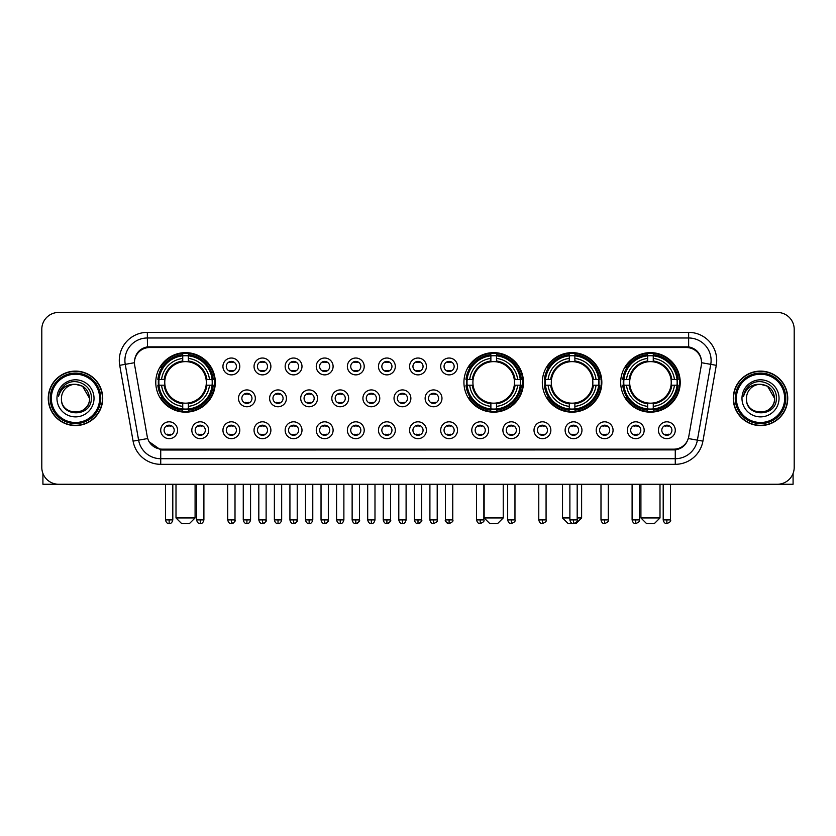 <?xml version="1.0" encoding="UTF-8"?>
<svg xmlns="http://www.w3.org/2000/svg" width="836" height="836" viewBox="0 0 836 836"><rect width="100%" height="100%" fill="white"/><g stroke="black" fill="none" stroke-linecap="round" stroke-linejoin="round"><path stroke-width="1.25" d="M463.928 382.397A29.762 29.762 0 0 0 493.689 412.158A29.762 29.762 0 0 0 523.451 382.397A29.762 29.762 0 0 0 493.689 352.646A29.762 29.762 0 0 0 463.928 382.397M542.313 382.397A29.762 29.762 0 0 0 572.075 412.158A29.762 29.762 0 0 0 601.836 382.397A29.762 29.762 0 0 0 572.075 352.646A29.762 29.762 0 0 0 542.313 382.397M620.699 382.397A29.762 29.762 0 0 0 650.46 412.158A29.762 29.762 0 0 0 680.222 382.397A29.762 29.762 0 0 0 650.46 352.646A29.762 29.762 0 0 0 620.699 382.397M155.778 382.397A29.762 29.762 0 0 0 185.54 412.158A29.762 29.762 0 0 0 215.301 382.397A29.762 29.762 0 0 0 185.54 352.646A29.762 29.762 0 0 0 155.778 382.397M208.676 430.237A8.423 8.423 0 0 1 200.253 438.66A8.423 8.423 0 0 1 191.831 430.237A8.423 8.423 0 0 1 200.253 421.814A8.423 8.423 0 0 1 208.676 430.237M195.196 430.237A5.058 5.058 0 0 0 200.253 435.295A5.058 5.058 0 0 0 205.311 430.237A5.058 5.058 0 0 0 200.253 425.19A5.058 5.058 0 0 0 195.196 430.237M239.786 430.237A8.423 8.423 0 0 1 231.363 438.66A8.423 8.423 0 0 1 222.94 430.237A8.423 8.423 0 0 1 231.363 421.814A8.423 8.423 0 0 1 239.786 430.237M226.305 430.237A5.058 5.058 0 0 0 231.363 435.295A5.058 5.058 0 0 0 236.41 430.237A5.058 5.058 0 0 0 231.363 425.19A5.058 5.058 0 0 0 226.305 430.237M270.885 430.237A8.423 8.423 0 0 1 262.462 438.66A8.423 8.423 0 0 1 254.039 430.237A8.423 8.423 0 0 1 262.462 421.814A8.423 8.423 0 0 1 270.885 430.237M257.415 430.237A5.058 5.058 0 0 0 262.462 435.295A5.058 5.058 0 0 0 267.52 430.237A5.058 5.058 0 0 0 262.462 425.19A5.058 5.058 0 0 0 257.415 430.237M301.995 430.237A8.423 8.423 0 0 1 293.572 438.66A8.423 8.423 0 0 1 285.149 430.237A8.423 8.423 0 0 1 293.572 421.814A8.423 8.423 0 0 1 301.995 430.237M288.524 430.237A5.058 5.058 0 0 0 293.572 435.295A5.058 5.058 0 0 0 298.63 430.237A5.058 5.058 0 0 0 293.572 425.19A5.058 5.058 0 0 0 288.524 430.237M333.104 430.237A8.423 8.423 0 0 1 324.681 438.66A8.423 8.423 0 0 1 316.259 430.237A8.423 8.423 0 0 1 324.681 421.814A8.423 8.423 0 0 1 333.104 430.237M319.624 430.237A5.058 5.058 0 0 0 324.681 435.295A5.058 5.058 0 0 0 329.729 430.237A5.058 5.058 0 0 0 324.681 425.19A5.058 5.058 0 0 0 319.624 430.237M364.214 430.237A8.423 8.423 0 0 1 355.791 438.66A8.423 8.423 0 0 1 347.368 430.237A8.423 8.423 0 0 1 355.791 421.814A8.423 8.423 0 0 1 364.214 430.237M350.733 430.237A5.058 5.058 0 0 0 355.791 435.295A5.058 5.058 0 0 0 360.839 430.237A5.058 5.058 0 0 0 355.791 425.19A5.058 5.058 0 0 0 350.733 430.237M395.313 430.237A8.423 8.423 0 0 1 386.89 438.66A8.423 8.423 0 0 1 378.468 430.237A8.423 8.423 0 0 1 386.89 421.814A8.423 8.423 0 0 1 395.313 430.237M381.843 430.237A5.058 5.058 0 0 0 386.89 435.295A5.058 5.058 0 0 0 391.948 430.237A5.058 5.058 0 0 0 386.89 425.19A5.058 5.058 0 0 0 381.843 430.237M426.423 430.237A8.423 8.423 0 0 1 418 438.66A8.423 8.423 0 0 1 409.577 430.237A8.423 8.423 0 0 1 418 421.814A8.423 8.423 0 0 1 426.423 430.237M412.942 430.237A5.058 5.058 0 0 0 418 435.295A5.058 5.058 0 0 0 423.058 430.237A5.058 5.058 0 0 0 418 425.19A5.058 5.058 0 0 0 412.942 430.237M457.532 430.237A8.423 8.423 0 0 1 449.11 438.66A8.423 8.423 0 0 1 440.687 430.237A8.423 8.423 0 0 1 449.11 421.814A8.423 8.423 0 0 1 457.532 430.237M444.052 430.237A5.058 5.058 0 0 0 449.11 435.295A5.058 5.058 0 0 0 454.157 430.237A5.058 5.058 0 0 0 449.11 425.19A5.058 5.058 0 0 0 444.052 430.237M488.632 430.237A8.423 8.423 0 0 1 480.209 438.66A8.423 8.423 0 0 1 471.786 430.237A8.423 8.423 0 0 1 480.209 421.814A8.423 8.423 0 0 1 488.632 430.237M475.161 430.237A5.058 5.058 0 0 0 480.209 435.295A5.058 5.058 0 0 0 485.267 430.237A5.058 5.058 0 0 0 480.209 425.19A5.058 5.058 0 0 0 475.161 430.237M519.741 430.237A8.423 8.423 0 0 1 511.318 438.66A8.423 8.423 0 0 1 502.896 430.237A8.423 8.423 0 0 1 511.318 421.814A8.423 8.423 0 0 1 519.741 430.237M506.271 430.237A5.058 5.058 0 0 0 511.318 435.295A5.058 5.058 0 0 0 516.376 430.237A5.058 5.058 0 0 0 511.318 425.19A5.058 5.058 0 0 0 506.271 430.237M550.851 430.237A8.423 8.423 0 0 1 542.428 438.66A8.423 8.423 0 0 1 534.005 430.237A8.423 8.423 0 0 1 542.428 421.814A8.423 8.423 0 0 1 550.851 430.237M537.37 430.237A5.058 5.058 0 0 0 542.428 435.295A5.058 5.058 0 0 0 547.475 430.237A5.058 5.058 0 0 0 542.428 425.19A5.058 5.058 0 0 0 537.37 430.237M581.96 430.237A8.423 8.423 0 0 1 573.538 438.66A8.423 8.423 0 0 1 565.115 430.237A8.423 8.423 0 0 1 573.538 421.814A8.423 8.423 0 0 1 581.96 430.237M568.48 430.237A5.058 5.058 0 0 0 573.538 435.295A5.058 5.058 0 0 0 578.585 430.237A5.058 5.058 0 0 0 573.538 425.19A5.058 5.058 0 0 0 568.48 430.237M613.06 430.237A8.423 8.423 0 0 1 604.637 438.66A8.423 8.423 0 0 1 596.214 430.237A8.423 8.423 0 0 1 604.637 421.814A8.423 8.423 0 0 1 613.06 430.237M599.59 430.237A5.058 5.058 0 0 0 604.637 435.295A5.058 5.058 0 0 0 609.695 430.237A5.058 5.058 0 0 0 604.637 425.19A5.058 5.058 0 0 0 599.59 430.237M644.169 430.237A8.423 8.423 0 0 1 635.747 438.66A8.423 8.423 0 0 1 627.324 430.237A8.423 8.423 0 0 1 635.747 421.814A8.423 8.423 0 0 1 644.169 430.237M630.689 430.237A5.058 5.058 0 0 0 635.747 435.295A5.058 5.058 0 0 0 640.804 430.237A5.058 5.058 0 0 0 635.747 425.19A5.058 5.058 0 0 0 630.689 430.237M675.279 430.237A8.423 8.423 0 0 1 666.856 438.66A8.423 8.423 0 0 1 658.434 430.237A8.423 8.423 0 0 1 666.856 421.814A8.423 8.423 0 0 1 675.279 430.237M661.798 430.237A5.058 5.058 0 0 0 666.856 435.295A5.058 5.058 0 0 0 671.904 430.237A5.058 5.058 0 0 0 666.856 425.19A5.058 5.058 0 0 0 661.798 430.237M177.566 430.237A8.423 8.423 0 0 1 169.144 438.66A8.423 8.423 0 0 1 160.721 430.237A8.423 8.423 0 0 1 169.144 421.814A8.423 8.423 0 0 1 177.566 430.237M164.096 430.237A5.058 5.058 0 0 0 169.144 435.295A5.058 5.058 0 0 0 174.201 430.237A5.058 5.058 0 0 0 169.144 425.19A5.058 5.058 0 0 0 164.096 430.237M255.335 398.344A8.423 8.423 0 0 1 246.913 406.766A8.423 8.423 0 0 1 238.49 398.344A8.423 8.423 0 0 1 246.913 389.921A8.423 8.423 0 0 1 255.335 398.344M241.855 398.344A5.058 5.058 0 0 0 246.913 403.401A5.058 5.058 0 0 0 251.97 398.344A5.058 5.058 0 0 0 246.913 393.296A5.058 5.058 0 0 0 241.855 398.344M286.445 398.344A8.423 8.423 0 0 1 278.022 406.766A8.423 8.423 0 0 1 269.6 398.344A8.423 8.423 0 0 1 278.022 389.921A8.423 8.423 0 0 1 286.445 398.344M272.964 398.344A5.058 5.058 0 0 0 278.022 403.401A5.058 5.058 0 0 0 283.07 398.344A5.058 5.058 0 0 0 278.022 393.296A5.058 5.058 0 0 0 272.964 398.344M317.544 398.344A8.423 8.423 0 0 1 309.121 406.766A8.423 8.423 0 0 1 300.709 398.344A8.423 8.423 0 0 1 309.121 389.921A8.423 8.423 0 0 1 317.544 398.344M304.074 398.344A5.058 5.058 0 0 0 309.121 403.401A5.058 5.058 0 0 0 314.179 398.344A5.058 5.058 0 0 0 309.121 393.296A5.058 5.058 0 0 0 304.074 398.344M348.654 398.344A8.423 8.423 0 0 1 340.231 406.766A8.423 8.423 0 0 1 331.808 398.344A8.423 8.423 0 0 1 340.231 389.921A8.423 8.423 0 0 1 348.654 398.344M335.184 398.344A5.058 5.058 0 0 0 340.231 403.401A5.058 5.058 0 0 0 345.289 398.344A5.058 5.058 0 0 0 340.231 393.296A5.058 5.058 0 0 0 335.184 398.344M379.763 398.344A8.423 8.423 0 0 1 371.341 406.766A8.423 8.423 0 0 1 362.918 398.344A8.423 8.423 0 0 1 371.341 389.921A8.423 8.423 0 0 1 379.763 398.344M366.283 398.344A5.058 5.058 0 0 0 371.341 403.401A5.058 5.058 0 0 0 376.399 398.344A5.058 5.058 0 0 0 371.341 393.296A5.058 5.058 0 0 0 366.283 398.344M410.873 398.344A8.423 8.423 0 0 1 402.45 406.766A8.423 8.423 0 0 1 394.028 398.344A8.423 8.423 0 0 1 402.45 389.921A8.423 8.423 0 0 1 410.873 398.344M397.393 398.344A5.058 5.058 0 0 0 402.45 403.401A5.058 5.058 0 0 0 407.498 398.344A5.058 5.058 0 0 0 402.45 393.296A5.058 5.058 0 0 0 397.393 398.344M441.972 398.344A8.423 8.423 0 0 1 433.55 406.766A8.423 8.423 0 0 1 425.127 398.344A8.423 8.423 0 0 1 433.55 389.921A8.423 8.423 0 0 1 441.972 398.344M428.502 398.344A5.058 5.058 0 0 0 433.55 403.401A5.058 5.058 0 0 0 438.607 398.344A5.058 5.058 0 0 0 433.55 393.296A5.058 5.058 0 0 0 428.502 398.344M239.786 366.45A8.423 8.423 0 0 1 231.363 374.873A8.423 8.423 0 0 1 222.94 366.45A8.423 8.423 0 0 1 231.363 358.027A8.423 8.423 0 0 1 239.786 366.45M226.305 366.45A5.058 5.058 0 0 0 231.363 371.508A5.058 5.058 0 0 0 236.41 366.45A5.058 5.058 0 0 0 231.363 361.403A5.058 5.058 0 0 0 226.305 366.45M270.885 366.45A8.423 8.423 0 0 1 262.462 374.873A8.423 8.423 0 0 1 254.039 366.45A8.423 8.423 0 0 1 262.462 358.027A8.423 8.423 0 0 1 270.885 366.45M257.415 366.45A5.058 5.058 0 0 0 262.462 371.508A5.058 5.058 0 0 0 267.52 366.45A5.058 5.058 0 0 0 262.462 361.403A5.058 5.058 0 0 0 257.415 366.45M301.995 366.45A8.423 8.423 0 0 1 293.572 374.873A8.423 8.423 0 0 1 285.149 366.45A8.423 8.423 0 0 1 293.572 358.027A8.423 8.423 0 0 1 301.995 366.45M288.524 366.45A5.058 5.058 0 0 0 293.572 371.508A5.058 5.058 0 0 0 298.63 366.45A5.058 5.058 0 0 0 293.572 361.403A5.058 5.058 0 0 0 288.524 366.45M333.104 366.45A8.423 8.423 0 0 1 324.681 374.873A8.423 8.423 0 0 1 316.259 366.45A8.423 8.423 0 0 1 324.681 358.027A8.423 8.423 0 0 1 333.104 366.45M319.624 366.45A5.058 5.058 0 0 0 324.681 371.508A5.058 5.058 0 0 0 329.729 366.45A5.058 5.058 0 0 0 324.681 361.403A5.058 5.058 0 0 0 319.624 366.45M364.214 366.45A8.423 8.423 0 0 1 355.791 374.873A8.423 8.423 0 0 1 347.368 366.45A8.423 8.423 0 0 1 355.791 358.027A8.423 8.423 0 0 1 364.214 366.45M350.733 366.45A5.058 5.058 0 0 0 355.791 371.508A5.058 5.058 0 0 0 360.839 366.45A5.058 5.058 0 0 0 355.791 361.403A5.058 5.058 0 0 0 350.733 366.45M395.313 366.45A8.423 8.423 0 0 1 386.89 374.873A8.423 8.423 0 0 1 378.468 366.45A8.423 8.423 0 0 1 386.89 358.027A8.423 8.423 0 0 1 395.313 366.45M381.843 366.45A5.058 5.058 0 0 0 386.89 371.508A5.058 5.058 0 0 0 391.948 366.45A5.058 5.058 0 0 0 386.89 361.403A5.058 5.058 0 0 0 381.843 366.45M426.423 366.45A8.423 8.423 0 0 1 418 374.873A8.423 8.423 0 0 1 409.577 366.45A8.423 8.423 0 0 1 418 358.027A8.423 8.423 0 0 1 426.423 366.45M412.942 366.45A5.058 5.058 0 0 0 418 371.508A5.058 5.058 0 0 0 423.058 366.45A5.058 5.058 0 0 0 418 361.403A5.058 5.058 0 0 0 412.942 366.45M457.532 366.45A8.423 8.423 0 0 1 449.11 374.873A8.423 8.423 0 0 1 440.687 366.45A8.423 8.423 0 0 1 449.11 358.027A8.423 8.423 0 0 1 457.532 366.45M444.052 366.45A5.058 5.058 0 0 0 449.11 371.508A5.058 5.058 0 0 0 454.157 366.45A5.058 5.058 0 0 0 449.11 361.403A5.058 5.058 0 0 0 444.052 366.45M134.68 365.322A15.163 15.163 0 0 1 149.602 347.536L686.398 347.536A15.163 15.163 0 0 1 701.32 365.322L688.749 436.632A15.163 15.163 0 0 1 673.816 449.162L162.184 449.162A15.163 15.163 0 0 1 147.251 436.632L134.68 365.322M158.453 385.208A27.233 27.233 0 0 1 158.453 379.596M623.374 385.208A27.233 27.233 0 0 1 623.374 379.596M544.988 385.208A27.233 27.233 0 0 1 544.988 379.596M466.603 385.208A27.233 27.233 0 0 1 466.603 379.596M48.258 398.344A27.233 27.233 0 0 0 75.491 425.576A27.233 27.233 0 0 0 102.723 398.344A27.233 27.233 0 0 0 75.491 371.111A27.233 27.233 0 0 0 48.258 398.344M733.276 398.344A27.233 27.233 0 0 0 760.509 425.576A27.233 27.233 0 0 0 787.742 398.344A27.233 27.233 0 0 0 760.509 371.111A27.233 27.233 0 0 0 733.276 398.344M134.512 360.452L134.471 362.719L134.512 360.452C135.683 352.98 139.967 348.455 147.355 346.856L688.645 346.856C696.022 348.445 700.307 352.97 701.488 360.452L701.529 362.719M147.355 332.373L688.645 332.373A28.079 28.079 0 0 1 716.285 365.322L702.919 441.126A28.079 28.079 0 0 1 675.269 464.325L160.731 464.325A28.079 28.079 0 0 1 133.081 441.126L119.715 365.322A28.079 28.079 0 0 1 147.355 332.373L147.355 337.984L688.645 337.984A22.457 22.457 0 0 1 710.757 364.35L697.391 440.144A22.457 22.457 0 0 1 675.269 458.713L160.731 458.713A22.457 22.457 0 0 1 138.609 440.144L125.243 364.35A22.457 22.457 0 0 1 147.355 337.984L147.481 346.835M138.557 351.465L142.59 348.413M142.726 348.34L146.645 346.982M675.269 464.325L675.269 449.904C681.946 448.796 686.262 445.003 688.227 438.534C686.272 445.003 681.957 448.786 675.269 449.904L162.477 450.008L160.731 449.904L148.902 441.586M700.035 355.248L701.488 360.452M794.2 329.279A16.845 16.845 0 0 0 777.355 312.445L58.645 312.445A16.845 16.845 0 0 0 41.8 329.279L41.8 467.408A16.845 16.845 0 0 0 58.645 484.253L777.355 484.253A16.845 16.845 0 0 0 794.2 467.408L794.2 329.279L794.2 467.408M688.289 438.545L697.391 440.144L710.757 364.35L716.285 365.322M41.8 329.279L41.8 467.408M777.355 312.445L58.645 312.445M58.645 484.253L777.355 484.253M42.918 473.458L42.918 484.253L108.053 484.253M99.63 398.344A24.139 24.139 0 0 0 75.491 374.204A24.139 24.139 0 0 0 51.341 398.344A24.139 24.139 0 0 0 75.491 422.493A24.139 24.139 0 0 0 99.63 398.344M100.759 398.344A25.268 25.268 0 0 0 75.491 373.075A25.268 25.268 0 0 0 50.223 398.344A25.268 25.268 0 0 0 75.491 423.612A25.268 25.268 0 0 0 100.759 398.344M102.441 398.344A26.951 26.951 0 0 0 75.491 371.393A26.951 26.951 0 0 0 48.54 398.344A26.951 26.951 0 0 0 75.491 425.305A26.951 26.951 0 0 0 102.441 398.344M89.525 398.344C88.689 389.816 84.018 385.145 75.491 384.309L82.513 386.19L89.525 398.344L82.513 386.19L75.491 384.309L82.513 386.19L89.525 398.344L82.513 386.19L75.491 384.309L82.513 386.19L89.525 398.344C90.382 416.453 60.589 416.453 61.456 398.344C60.202 417.833 91.96 417.394 91.302 398.344C92.347 384.978 74.822 376.482 64.727 385.093C61.206 388.029 59.147 391.77 58.541 396.306C61.185 387.946 66.838 383.943 75.491 384.309L82.513 386.19L89.525 398.344C90.382 416.453 60.589 416.453 61.456 398.344C60.589 416.453 90.382 416.453 89.525 398.344C90.382 416.453 60.589 416.453 61.456 398.344C60.589 416.453 90.382 416.453 89.525 398.344C90.382 416.453 60.589 416.453 61.456 398.344C60.589 416.453 90.382 416.453 89.525 398.344C90.382 416.453 60.589 416.453 61.456 398.344C60.589 416.453 90.382 416.453 89.525 398.344C90.382 416.453 60.589 416.453 61.456 398.344C60.589 416.453 90.382 416.453 89.525 398.344C90.382 416.453 60.589 416.453 61.456 398.344C60.589 416.453 90.382 416.453 89.525 398.344C90.382 416.453 60.589 416.453 61.456 398.344A14.034 14.034 0 0 1 75.491 384.309L82.513 386.19L89.525 398.344C90.089 409.243 76.076 416.485 67.528 409.912M56.963 398.344A18.528 18.528 0 0 0 75.491 416.882A18.528 18.528 0 0 0 94.019 398.344A18.528 18.528 0 0 0 75.491 379.816A18.528 18.528 0 0 0 56.963 398.344M64.717 385.093L60.579 390.015M60.328 390.496L60.694 389.816L60.328 390.496M189.469 523.555L181.611 523.555L175.999 517.944L195.091 517.944L189.469 523.555M188.351 408.982L188.351 410.11A27.849 27.849 0 0 0 213.253 385.208L212.125 385.208A26.731 26.731 0 0 1 188.351 408.982L188.351 406.38A24.139 24.139 0 0 0 209.522 385.208L206.126 385.208A20.775 20.775 0 0 0 188.351 361.821L188.351 355.822A26.731 26.731 0 0 1 212.125 379.596L213.253 379.596A27.849 27.849 0 0 0 188.351 354.694L188.351 355.822M158.965 385.208L157.837 385.208A27.849 27.849 0 0 0 182.739 410.11L182.739 408.982A26.731 26.731 0 0 1 158.965 385.208L161.557 385.208A24.139 24.139 0 0 0 182.739 406.38L182.739 402.983A20.775 20.775 0 0 0 206.126 385.208L206.952 385.208A21.6 21.6 0 0 1 188.351 403.819L188.351 406.38M182.739 355.822L182.739 354.694A27.849 27.849 0 0 0 157.837 379.596L158.965 379.596A26.731 26.731 0 0 1 182.739 355.822L182.739 358.425A24.139 24.139 0 0 0 161.557 379.596L164.953 379.596A20.775 20.775 0 0 0 182.739 402.983L182.739 403.819A21.6 21.6 0 0 1 164.128 385.208L161.557 385.208M159.018 385.208A26.668 26.668 0 0 1 159.018 379.596M188.351 355.875A26.668 26.668 0 0 0 182.739 355.875M212.062 379.596A26.668 26.668 0 0 1 212.062 385.208M212.125 379.596L209.522 379.596A24.139 24.139 0 0 0 188.351 358.425M209.522 385.208L212.125 385.208M182.739 406.38L182.739 408.982M206.126 379.596L209.522 379.596M206.126 385.208A20.775 20.775 0 0 1 188.351 402.983L188.351 403.819M182.739 402.983A20.775 20.775 0 0 1 164.953 385.208L164.128 385.208M188.351 408.919A26.668 26.668 0 0 1 182.739 408.919M161.557 379.596L158.965 379.596M182.739 361.779L182.739 358.425M188.351 361.821A20.775 20.775 0 0 0 164.953 379.596L164.128 379.596A21.6 21.6 0 0 1 182.739 360.985M188.351 361.779L188.351 360.985A21.6 21.6 0 0 1 206.952 379.596M162.184 367.244L160.585 367.244A29.197 29.197 0 0 1 214.737 382.397A29.197 29.197 0 0 1 160.585 397.56L162.184 397.56M497.619 523.555L489.76 523.555L484.148 517.944L503.23 517.944L497.619 523.555M496.5 408.982L496.5 410.11A27.849 27.849 0 0 0 521.392 385.208L520.264 385.208A26.731 26.731 0 0 1 496.5 408.982L496.5 406.38A24.139 24.139 0 0 0 517.672 385.208L514.276 385.208A20.775 20.775 0 0 0 496.5 361.821L496.5 355.822A26.731 26.731 0 0 1 520.264 379.596L521.392 379.596A27.849 27.849 0 0 0 496.5 354.694L496.5 355.822M467.115 385.208L465.976 385.208A27.849 27.849 0 0 0 490.878 410.11L490.878 408.982A26.731 26.731 0 0 1 467.115 385.208L469.707 385.208A24.139 24.139 0 0 0 490.878 406.38L490.878 402.983A20.775 20.775 0 0 0 514.276 385.208L515.101 385.208A21.6 21.6 0 0 1 496.5 403.819L496.5 406.38M490.878 355.822L490.878 354.694A27.849 27.849 0 0 0 465.976 379.596L467.115 379.596A26.731 26.731 0 0 1 490.878 355.822L490.878 358.425A24.139 24.139 0 0 0 469.707 379.596L473.103 379.596A20.775 20.775 0 0 0 490.878 402.983L490.878 403.819A21.6 21.6 0 0 1 472.277 385.208L469.707 385.208M467.167 385.208A26.668 26.668 0 0 1 467.167 379.596M496.5 355.875A26.668 26.668 0 0 0 490.878 355.875M520.211 379.596A26.668 26.668 0 0 1 520.211 385.208M520.264 379.596L517.672 379.596A24.139 24.139 0 0 0 496.5 358.425M517.672 385.208L520.264 385.208M490.878 406.38L490.878 408.982M514.276 379.596L517.672 379.596M514.276 385.208A20.775 20.775 0 0 1 496.5 402.983L496.5 403.819M490.878 402.983A20.775 20.775 0 0 1 473.103 385.208L472.277 385.208M496.5 408.919A26.668 26.668 0 0 1 490.878 408.919M469.707 379.596L467.115 379.596M490.878 361.779L490.878 358.425M496.5 361.821A20.775 20.775 0 0 0 473.103 379.596L472.277 379.596A21.6 21.6 0 0 1 490.878 360.985M496.5 361.779L496.5 360.985A21.6 21.6 0 0 1 515.101 379.596M470.323 367.244L468.735 367.244A29.197 29.197 0 0 1 522.887 382.397A29.197 29.197 0 0 1 468.735 397.56L470.323 397.56M577.185 517.944L581.616 517.944L576.004 523.555L568.146 523.555L562.523 517.944L569.88 517.944M574.886 408.982L574.886 410.11A27.849 27.849 0 0 0 599.778 385.208L598.649 385.208A26.731 26.731 0 0 1 574.886 408.982L574.886 406.38A24.139 24.139 0 0 0 596.058 385.208L592.661 385.208A20.775 20.775 0 0 0 574.886 361.821L574.886 355.822A26.731 26.731 0 0 1 598.649 379.596L599.778 379.596A27.849 27.849 0 0 0 574.886 354.694L574.886 355.822M545.49 385.208L544.361 385.208A27.849 27.849 0 0 0 569.264 410.11L569.264 408.982A26.731 26.731 0 0 1 545.49 385.208L548.092 385.208A24.139 24.139 0 0 0 569.264 406.38L569.264 402.983A20.775 20.775 0 0 0 592.661 385.208L593.487 385.208A21.6 21.6 0 0 1 574.886 403.819L574.886 406.38M569.264 355.822L569.264 354.694A27.849 27.849 0 0 0 544.361 379.596L545.49 379.596A26.731 26.731 0 0 1 569.264 355.822L569.264 358.425A24.139 24.139 0 0 0 548.092 379.596L551.488 379.596A20.775 20.775 0 0 0 569.264 402.983L569.264 403.819A21.6 21.6 0 0 1 550.663 385.208L548.092 385.208M545.553 385.208A26.668 26.668 0 0 1 545.553 379.596M574.886 355.875A26.668 26.668 0 0 0 569.264 355.875M598.597 379.596A26.668 26.668 0 0 1 598.597 385.208M598.649 379.596L596.058 379.596A24.139 24.139 0 0 0 574.886 358.425M596.058 385.208L598.649 385.208M569.264 406.38L569.264 408.982M592.661 379.596L596.058 379.596M592.661 385.208A20.775 20.775 0 0 1 574.886 402.983L574.886 403.819M569.264 402.983A20.775 20.775 0 0 1 551.488 385.208L550.663 385.208M574.886 408.919A26.668 26.668 0 0 1 569.264 408.919M548.092 379.596L545.49 379.596M569.264 361.779L569.264 358.425M574.886 361.821A20.775 20.775 0 0 0 551.488 379.596L550.663 379.596A21.6 21.6 0 0 1 569.264 360.985M574.886 361.779L574.886 360.985A21.6 21.6 0 0 1 593.487 379.596M548.709 367.244L547.12 367.244A29.197 29.197 0 0 1 601.272 382.397A29.197 29.197 0 0 1 547.12 397.56L548.709 397.56M654.389 523.555L646.531 523.555L640.909 517.944L660.001 517.944L654.389 523.555M653.261 408.982L653.261 410.11A27.849 27.849 0 0 0 678.163 385.208L677.035 385.208A26.731 26.731 0 0 1 653.261 408.982L653.261 406.38A24.139 24.139 0 0 0 674.443 385.208L671.047 385.208A20.775 20.775 0 0 0 653.261 361.821L653.261 355.822A26.731 26.731 0 0 1 677.035 379.596L678.163 379.596A27.849 27.849 0 0 0 653.261 354.694L653.261 355.822M623.875 385.208L622.747 385.208A27.849 27.849 0 0 0 647.649 410.11L647.649 408.982A26.731 26.731 0 0 1 623.875 385.208L626.477 385.208A24.139 24.139 0 0 0 647.649 406.38L647.649 402.983A20.775 20.775 0 0 0 671.047 385.208L671.872 385.208A21.6 21.6 0 0 1 653.261 403.819L653.261 406.38M647.649 355.822L647.649 354.694A27.849 27.849 0 0 0 622.747 379.596L623.875 379.596A26.731 26.731 0 0 1 647.649 355.822L647.649 358.425A24.139 24.139 0 0 0 626.477 379.596L629.874 379.596A20.775 20.775 0 0 0 647.649 402.983L647.649 403.819A21.6 21.6 0 0 1 629.048 385.208L626.477 385.208M623.938 385.208A26.668 26.668 0 0 1 623.938 379.596M653.261 355.875A26.668 26.668 0 0 0 647.649 355.875M676.982 379.596A26.668 26.668 0 0 1 676.982 385.208M677.035 379.596L674.443 379.596A24.139 24.139 0 0 0 653.261 358.425M674.443 385.208L677.035 385.208M647.649 406.38L647.649 408.982M671.047 379.596L674.443 379.596M671.047 385.208A20.775 20.775 0 0 1 653.261 402.983L653.261 403.819M647.649 402.983A20.775 20.775 0 0 1 629.874 385.208L629.048 385.208M653.261 408.919A26.668 26.668 0 0 1 647.649 408.919M626.477 379.596L623.875 379.596M647.649 361.779L647.649 358.425M653.261 361.821A20.775 20.775 0 0 0 629.874 379.596L629.048 379.596A21.6 21.6 0 0 1 647.649 360.985M653.261 361.779L653.261 360.985A21.6 21.6 0 0 1 671.872 379.596M627.094 367.244L625.506 367.244A29.197 29.197 0 0 1 679.658 382.397A29.197 29.197 0 0 1 625.506 397.56L627.094 397.56M229.681 371.215L229.681 370.421A4.305 4.305 0 0 0 233.045 370.421L233.045 371.215M233.045 361.695L233.045 362.49A4.305 4.305 0 0 0 229.681 362.49L229.681 361.695M260.78 371.215L260.78 370.421A4.305 4.305 0 0 0 264.155 370.421L264.155 371.215M264.155 361.695L264.155 362.49A4.305 4.305 0 0 0 260.78 362.49L260.78 361.695M291.889 371.215L291.889 370.421A4.305 4.305 0 0 0 295.254 370.421L295.254 371.215M295.254 361.695L295.254 362.49A4.305 4.305 0 0 0 291.889 362.49L291.889 361.695M322.999 371.215L322.999 370.421A4.305 4.305 0 0 0 326.364 370.421L326.364 371.215M326.364 361.695L326.364 362.49A4.305 4.305 0 0 0 322.999 362.49L322.999 361.695M354.098 371.215L354.098 370.421A4.305 4.305 0 0 0 357.474 370.421L357.474 371.215M357.474 361.695L357.474 362.49A4.305 4.305 0 0 0 354.098 362.49L354.098 361.695M385.208 371.215L385.208 370.421A4.305 4.305 0 0 0 388.573 370.421L388.573 371.215M388.573 361.695L388.573 362.49A4.305 4.305 0 0 0 385.208 362.49L385.208 361.695M416.318 371.215L416.318 370.421A4.305 4.305 0 0 0 419.682 370.421L419.682 371.215M419.682 361.695L419.682 362.49A4.305 4.305 0 0 0 416.318 362.49L416.318 361.695M447.427 371.215L447.427 370.421A4.305 4.305 0 0 0 450.792 370.421L450.792 371.215M450.792 361.695L450.792 362.49A4.305 4.305 0 0 0 447.427 362.49L447.427 361.695M245.23 403.109L245.23 402.315A4.305 4.305 0 0 0 248.595 402.315L248.595 403.109M248.595 393.578L248.595 394.383A4.305 4.305 0 0 0 245.23 394.383L245.23 393.578M276.34 403.109L276.34 402.315A4.305 4.305 0 0 0 279.705 402.315L279.705 403.109M279.705 393.578L279.705 394.383A4.305 4.305 0 0 0 276.34 394.383L276.34 393.578M307.439 403.109L307.439 402.315A4.305 4.305 0 0 0 310.814 402.315L310.814 403.109M310.814 393.578L310.814 394.383A4.305 4.305 0 0 0 307.439 394.383L307.439 393.578M338.549 403.109L338.549 402.315A4.305 4.305 0 0 0 341.914 402.315L341.914 403.109M341.914 393.578L341.914 394.383A4.305 4.305 0 0 0 338.549 394.383L338.549 393.578M369.658 403.109L369.658 402.315A4.305 4.305 0 0 0 373.023 402.315L373.023 403.109M373.023 393.578L373.023 394.383A4.305 4.305 0 0 0 369.658 394.383L369.658 393.578M400.757 403.109L400.757 402.315A4.305 4.305 0 0 0 404.133 402.315L404.133 403.109M404.133 393.578L404.133 394.383A4.305 4.305 0 0 0 400.757 394.383L400.757 393.578M431.867 403.109L431.867 402.315A4.305 4.305 0 0 0 435.242 402.315L435.242 403.109M435.242 393.578L435.242 394.383A4.305 4.305 0 0 0 431.867 394.383L431.867 393.578M167.461 435.002L167.461 434.208A4.305 4.305 0 0 0 170.826 434.208L170.826 435.002M170.826 425.472L170.826 426.276A4.305 4.305 0 0 0 167.461 426.276L167.461 425.472M793.082 473.458L793.082 484.253L727.947 484.253M784.659 398.344A24.139 24.139 0 0 0 760.509 374.204A24.139 24.139 0 0 0 736.37 398.344A24.139 24.139 0 0 0 760.509 422.493A24.139 24.139 0 0 0 784.659 398.344M785.777 398.344A25.268 25.268 0 0 0 760.509 373.075A25.268 25.268 0 0 0 735.241 398.344A25.268 25.268 0 0 0 760.509 423.612A25.268 25.268 0 0 0 785.777 398.344M787.46 398.344A26.951 26.951 0 0 0 760.509 371.393A26.951 26.951 0 0 0 733.559 398.344A26.951 26.951 0 0 0 760.509 425.305A26.951 26.951 0 0 0 787.46 398.344M746.475 398.344A14.034 14.034 0 0 1 760.509 384.309L767.532 386.19L774.544 398.344L767.532 386.19L760.509 384.309L767.532 386.19L774.544 398.344L767.532 386.19L760.509 384.309L767.532 386.19L774.544 398.344L767.532 386.19L760.509 384.309L767.532 386.19L774.544 398.344C775.411 416.453 745.618 416.453 746.475 398.344C745.221 417.833 776.978 417.394 776.32 398.344C777.365 384.978 759.84 376.482 749.746 385.093C746.224 388.029 744.165 391.77 743.559 396.306C746.203 387.946 751.857 383.943 760.509 384.309L767.532 386.19L774.544 398.344C775.411 416.453 745.618 416.453 746.475 398.344C745.618 416.453 775.411 416.453 774.544 398.344C775.411 416.453 745.618 416.453 746.475 398.344C745.618 416.453 775.411 416.453 774.544 398.344C775.411 416.453 745.618 416.453 746.475 398.344C745.618 416.453 775.411 416.453 774.544 398.344C775.411 416.453 745.618 416.453 746.475 398.344C745.618 416.453 775.411 416.453 774.544 398.344C775.411 416.453 745.618 416.453 746.475 398.344C745.618 416.453 775.411 416.453 774.544 398.344C775.108 409.243 761.094 416.485 752.546 409.912M760.509 384.309C769.036 385.145 773.718 389.816 774.544 398.344M741.981 398.344A18.528 18.528 0 0 0 760.509 416.882A18.528 18.528 0 0 0 779.037 398.344A18.528 18.528 0 0 0 760.509 379.816A18.528 18.528 0 0 0 741.981 398.344M749.746 385.093L745.607 390.015M745.346 390.496L745.722 389.816M198.571 435.002L198.571 434.208A4.305 4.305 0 0 0 201.936 434.208L201.936 435.002M201.936 425.472L201.936 426.276A4.305 4.305 0 0 0 198.571 426.276L198.571 425.472M229.681 435.002L229.681 434.208A4.305 4.305 0 0 0 233.045 434.208L233.045 435.002M233.045 425.472L233.045 426.276A4.305 4.305 0 0 0 229.681 426.276L229.681 425.472M260.78 435.002L260.78 434.208A4.305 4.305 0 0 0 264.155 434.208L264.155 435.002M264.155 425.472L264.155 426.276A4.305 4.305 0 0 0 260.78 426.276L260.78 425.472M291.889 435.002L291.889 434.208A4.305 4.305 0 0 0 295.254 434.208L295.254 435.002M295.254 425.472L295.254 426.276A4.305 4.305 0 0 0 291.889 426.276L291.889 425.472M322.999 435.002L322.999 434.208A4.305 4.305 0 0 0 326.364 434.208L326.364 435.002M326.364 425.472L326.364 426.276A4.305 4.305 0 0 0 322.999 426.276L322.999 425.472M354.098 435.002L354.098 434.208A4.305 4.305 0 0 0 357.474 434.208L357.474 435.002M357.474 425.472L357.474 426.276A4.305 4.305 0 0 0 354.098 426.276L354.098 425.472M385.208 435.002L385.208 434.208A4.305 4.305 0 0 0 388.573 434.208L388.573 435.002M388.573 425.472L388.573 426.276A4.305 4.305 0 0 0 385.208 426.276L385.208 425.472M416.318 435.002L416.318 434.208A4.305 4.305 0 0 0 419.682 434.208L419.682 435.002M419.682 425.472L419.682 426.276A4.305 4.305 0 0 0 416.318 426.276L416.318 425.472M447.427 435.002L447.427 434.208A4.305 4.305 0 0 0 450.792 434.208L450.792 435.002M450.792 425.472L450.792 426.276A4.305 4.305 0 0 0 447.427 426.276L447.427 425.472M478.526 435.002L478.526 434.208A4.305 4.305 0 0 0 481.902 434.208L481.902 435.002M481.902 425.472L481.902 426.276A4.305 4.305 0 0 0 478.526 426.276L478.526 425.472M509.636 435.002L509.636 434.208A4.305 4.305 0 0 0 513.001 434.208L513.001 435.002M513.001 425.472L513.001 426.276A4.305 4.305 0 0 0 509.636 426.276L509.636 425.472M540.746 435.002L540.746 434.208A4.305 4.305 0 0 0 544.111 434.208L544.111 435.002M544.111 425.472L544.111 426.276A4.305 4.305 0 0 0 540.746 426.276L540.746 425.472M571.845 435.002L571.845 434.208A4.305 4.305 0 0 0 575.22 434.208L575.22 435.002M575.22 425.472L575.22 426.276A4.305 4.305 0 0 0 571.845 426.276L571.845 425.472M602.955 435.002L602.955 434.208A4.305 4.305 0 0 0 606.319 434.208L606.319 435.002M606.319 425.472L606.319 426.276A4.305 4.305 0 0 0 602.955 426.276L602.955 425.472M634.064 435.002L634.064 434.208A4.305 4.305 0 0 0 637.429 434.208L637.429 435.002M637.429 425.472L637.429 426.276A4.305 4.305 0 0 0 634.064 426.276L634.064 425.472M665.174 435.002L665.174 434.208A4.305 4.305 0 0 0 668.539 434.208L668.539 435.002M668.539 425.472L668.539 426.276A4.305 4.305 0 0 0 665.174 426.276L665.174 425.472M688.645 332.373L688.645 346.856M119.715 365.322L125.243 364.35A22.457 22.457 0 0 1 124.898 360.452M125.243 364.35L134.45 362.719M160.731 464.325L160.731 449.904M133.081 441.126L147.711 438.545M701.55 362.719L710.757 364.35M697.391 440.144L702.919 441.126M182.739 409.18A26.919 26.919 0 0 0 188.351 409.18M212.313 385.208A26.919 26.919 0 0 0 212.313 379.596M188.351 355.624A26.919 26.919 0 0 0 182.739 355.624M490.878 409.18A26.919 26.919 0 0 0 496.5 409.18M520.462 385.208A26.919 26.919 0 0 0 520.462 379.596M496.5 355.624A26.919 26.919 0 0 0 490.878 355.624M569.264 409.18A26.919 26.919 0 0 0 574.886 409.18M598.848 385.208A26.919 26.919 0 0 0 598.848 379.596M574.886 355.624A26.919 26.919 0 0 0 569.264 355.624M647.649 409.18A26.919 26.919 0 0 0 653.261 409.18M677.233 385.208A26.919 26.919 0 0 0 677.233 379.596M653.261 355.624A26.919 26.919 0 0 0 647.649 355.624M246.913 519.908L243.266 519.908C243.903 522.51 245.115 523.733 246.913 523.555L246.913 519.908L250.56 519.908L250.56 484.253M278.022 519.908L274.375 519.908C275.002 522.51 276.225 523.733 278.022 523.555L278.022 519.908L281.669 519.908L281.669 484.253M309.121 519.908L305.474 519.908C306.112 522.51 307.334 523.733 309.121 523.555L309.121 519.908L312.779 519.908L312.779 484.253M340.231 519.908L336.584 519.908C337.221 522.51 338.434 523.733 340.231 523.555L340.231 519.908L343.878 519.908L343.878 484.253M371.341 519.908L367.694 519.908C368.331 522.51 369.543 523.733 371.341 523.555L371.341 519.908L374.988 519.908L374.988 484.253M402.45 519.908L398.793 519.908C399.43 522.51 400.653 523.733 402.45 523.555L402.45 519.908L406.097 519.908L406.097 484.253M433.55 519.908L429.903 519.908C430.54 522.51 431.752 523.733 433.55 523.555L433.55 519.908L437.207 519.908L437.207 484.253M169.144 519.908L165.497 519.908C166.134 522.51 167.346 523.733 169.144 523.555L169.144 519.908L172.801 519.908L172.801 484.253M200.253 519.908L196.606 519.908C197.244 522.51 198.456 523.733 200.253 523.555L200.253 519.908L203.9 519.908L203.9 484.253M231.363 519.908L227.706 519.908C228.343 522.51 229.566 523.733 231.363 523.555L231.363 519.908L235.01 519.908C235.752 521.079 234.529 522.291 231.363 523.555C233.16 523.733 234.373 522.51 235.01 519.908L235.01 484.253M262.462 519.908L258.815 519.908C259.453 522.51 260.675 523.733 262.462 523.555L262.462 519.908L266.12 519.908C266.862 521.079 265.639 522.291 262.462 523.555C264.26 523.733 265.482 522.51 266.12 519.908L266.12 484.253M293.572 519.908L289.925 519.908C290.562 522.51 291.774 523.733 293.572 523.555L293.572 519.908L297.219 519.908C297.961 521.079 296.749 522.291 293.572 523.555C295.369 523.733 296.581 522.51 297.219 519.908L297.219 484.253M324.681 519.908L321.034 519.908C321.672 522.51 322.884 523.733 324.681 523.555L324.681 519.908L328.329 519.908C329.07 521.079 327.858 522.291 324.681 523.555C326.479 523.733 327.691 522.51 328.329 519.908L328.329 484.253M355.791 519.908L352.134 519.908C352.771 522.51 353.994 523.733 355.791 523.555L355.791 519.908L359.438 519.908C360.18 521.079 358.957 522.291 355.791 523.555C357.578 523.733 358.801 522.51 359.438 519.908L359.438 484.253M386.89 519.908L383.243 519.908C383.881 522.51 385.093 523.733 386.89 523.555L386.89 519.908L390.548 519.908C391.279 521.079 390.067 522.291 386.89 523.555C388.688 523.733 389.91 522.51 390.548 519.908L390.548 484.253M418 519.908L414.353 519.908L414.353 484.253L414.353 519.908C414.99 522.51 416.203 523.733 418 523.555L418 519.908L421.647 519.908C422.389 521.079 421.177 522.291 418 523.555C419.797 523.733 421.01 522.51 421.647 519.908L421.647 484.253M449.11 519.908L445.452 519.908C444.721 521.079 445.933 522.291 449.11 523.555L449.11 519.908L452.757 519.908L452.757 484.253M480.209 519.908L476.562 519.908C477.199 522.51 478.422 523.733 480.209 523.555L480.209 519.908L483.866 519.908L483.866 484.253M511.318 519.908L507.671 519.908C508.309 522.51 509.521 523.733 511.318 523.555L511.318 519.908L514.966 519.908L514.966 484.253M542.428 519.908L538.781 519.908C539.419 522.51 540.631 523.733 542.428 523.555L542.428 519.908L546.075 519.908L546.075 484.253M573.538 519.908L569.88 519.908C570.518 522.51 571.74 523.733 573.538 523.555L573.538 519.908L577.185 519.908L577.185 484.253M604.637 519.908L600.99 519.908C601.627 522.51 602.84 523.733 604.637 523.555L604.637 519.908L608.294 519.908L608.294 484.253M635.747 519.908L632.1 519.908C632.737 522.51 633.949 523.733 635.747 523.555L635.747 519.908L639.394 519.908L639.394 484.253M666.856 519.908L663.199 519.908C663.836 522.51 665.059 523.733 666.856 523.555L666.856 519.908L670.503 519.908L670.503 484.253M195.091 484.253L195.091 517.944M175.999 484.253L175.999 517.944M503.23 484.253L503.23 517.944M484.148 484.253L484.148 517.944M581.616 484.253L581.616 517.944M562.523 484.253L562.523 517.944M660.001 484.253L660.001 517.944M640.909 484.253L640.909 517.944M445.452 519.908L445.452 484.253L445.452 519.908C446.09 522.51 447.312 523.733 449.11 523.555C452.276 522.291 453.499 521.079 452.757 519.908M243.266 519.908L243.266 484.253M250.56 519.908C249.922 522.51 248.71 523.733 246.913 523.555M274.375 519.908L274.375 484.253M281.669 519.908C281.032 522.51 279.82 523.733 278.022 523.555M305.474 519.908L305.474 484.253M312.779 519.908C312.141 522.51 310.919 523.733 309.121 523.555M336.584 519.908L336.584 484.253M343.878 519.908C343.251 522.51 342.029 523.733 340.231 523.555M367.694 519.908L367.694 484.253M374.988 519.908C374.35 522.51 373.138 523.733 371.341 523.555M398.793 519.908L398.793 484.253M406.097 519.908C405.46 522.51 404.248 523.733 402.45 523.555M429.903 519.908L429.903 484.253M437.207 519.908C437.939 521.079 436.726 522.291 433.55 523.555M165.497 519.908L165.497 484.253M172.801 519.908C172.164 522.51 170.941 523.733 169.144 523.555M196.606 519.908L196.606 484.253M203.9 519.908C203.263 522.51 202.051 523.733 200.253 523.555M227.706 519.908L227.706 484.253M258.815 519.908L258.815 484.253M289.925 519.908L289.925 484.253M321.034 519.908L321.034 484.253M352.134 519.908L352.134 484.253M383.243 519.908L383.243 484.253M476.562 519.908L476.562 484.253M483.866 519.908C484.608 521.079 483.386 522.291 480.209 523.555M507.671 519.908L507.671 484.253M514.966 519.908C515.707 521.079 514.495 522.291 511.318 523.555M538.781 519.908L538.781 484.253M546.075 519.908C546.817 521.079 545.605 522.291 542.428 523.555M569.88 519.908L569.88 484.253M577.185 519.908C577.927 521.079 576.704 522.291 573.538 523.555M600.99 519.908L600.99 484.253M608.294 519.908C609.026 521.079 607.814 522.291 604.637 523.555M632.1 519.908L632.1 484.253M639.394 519.908C640.136 521.079 638.923 522.291 635.747 523.555M663.199 519.908L663.199 484.253M670.503 519.908C671.245 521.079 670.023 522.291 666.856 523.555"/></g></svg>
